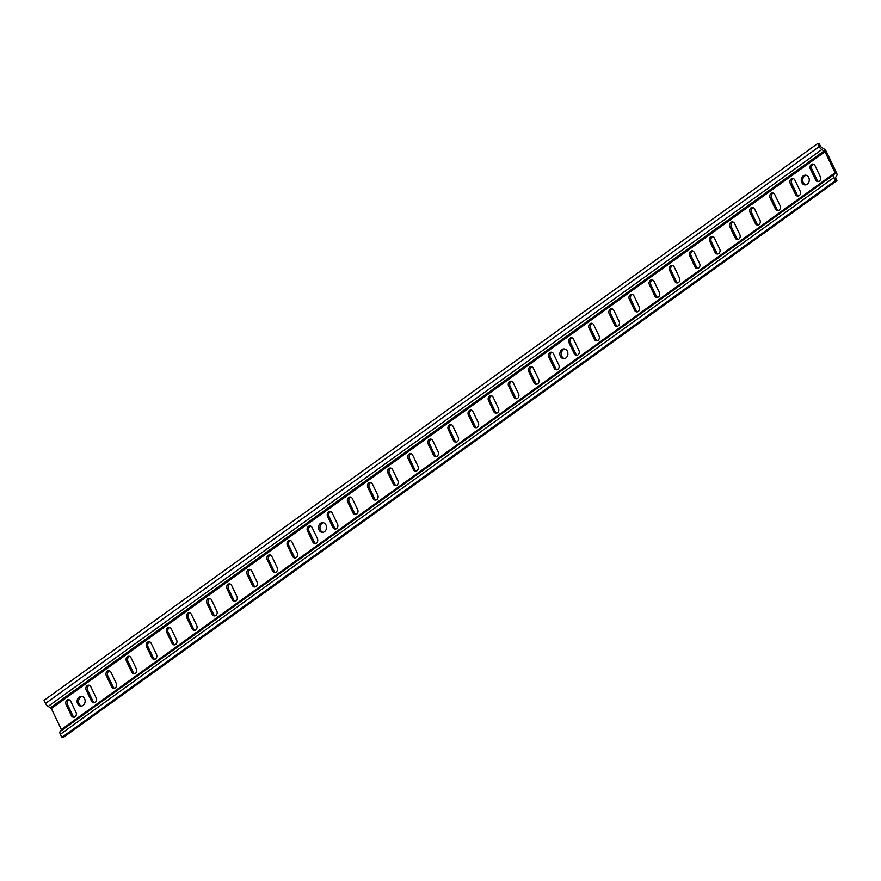 <?xml version="1.0" encoding="UTF-8"?>
<svg xmlns="http://www.w3.org/2000/svg" width="881" height="881" viewBox="0 0 881 881"><rect width="100%" height="100%" fill="white"/><g stroke="black" fill="none" stroke-linecap="round" stroke-linejoin="round"><path stroke-width="1.32" d="M805.763 184.867A4.868 4.009 92.9 0 1 802.756 180.88A4.868 4.009 92.9 0 1 804.738 175.947A4.868 4.009 92.9 0 1 806.247 175.308M807.271 184.217A4.868 4.009 -87.1 0 0 809.176 178.843A4.868 4.009 -87.1 0 0 805.52 175.187A4.868 4.009 -87.1 0 0 803.274 175.881A4.868 4.009 -87.1 0 0 801.358 181.244A4.868 4.009 -87.1 0 0 805.025 184.911A4.868 4.009 -87.1 0 0 807.271 184.217M564.38 358.589A4.868 4.009 92.9 0 1 561.373 354.614A4.868 4.009 92.9 0 1 563.355 349.68A4.868 4.009 92.9 0 1 564.864 349.03M565.888 357.95A4.868 4.009 -87.1 0 0 567.793 352.576A4.868 4.009 -87.1 0 0 564.137 348.909A4.868 4.009 -87.1 0 0 561.891 349.603A4.868 4.009 -87.1 0 0 559.975 354.977A4.868 4.009 -87.1 0 0 563.642 358.633A4.868 4.009 -87.1 0 0 565.888 357.95M322.986 532.322A4.868 4.009 92.9 0 1 319.99 528.336A4.868 4.009 92.9 0 1 321.972 523.402A4.868 4.009 92.9 0 1 323.481 522.763M324.494 531.672A4.868 4.009 -87.1 0 0 326.411 526.298A4.868 4.009 -87.1 0 0 322.743 522.642A4.868 4.009 -87.1 0 0 320.497 523.325A4.868 4.009 -87.1 0 0 318.592 528.699A4.868 4.009 -87.1 0 0 322.248 532.366A4.868 4.009 -87.1 0 0 324.494 531.672M81.603 706.044A4.868 4.009 92.9 0 1 78.607 702.069A4.868 4.009 92.9 0 1 80.589 697.135A4.868 4.009 92.9 0 1 82.098 696.486M83.111 705.395A4.868 4.009 -87.1 0 0 85.028 700.021A4.868 4.009 -87.1 0 0 81.36 696.364A4.868 4.009 -87.1 0 0 79.114 697.058A4.868 4.009 -87.1 0 0 77.209 702.432A4.868 4.009 -87.1 0 0 80.865 706.088A4.868 4.009 -87.1 0 0 83.111 705.395M818.57 181.53A3.249 2.676 92.9 0 1 817.139 180.12L811.808 168.998A3.249 2.676 92.9 0 1 813.559 164.163M815.674 180.043A3.249 2.676 -87.1 0 0 817.821 181.607A3.249 2.676 -87.1 0 0 819.319 181.156A3.249 2.676 -87.1 0 0 820.31 176.696L814.98 165.573A3.249 2.676 -87.1 0 0 812.822 164.009A3.249 2.676 -87.1 0 0 810.388 165.595A3.249 2.676 -87.1 0 0 810.344 168.921L815.674 180.043L817.139 180.12M798.45 196A3.249 2.676 92.9 0 1 797.019 194.591L791.689 183.468A3.249 2.676 92.9 0 1 793.44 178.645M795.554 194.514A3.249 2.676 -87.1 0 0 797.712 196.089A3.249 2.676 -87.1 0 0 799.21 195.626A3.249 2.676 -87.1 0 0 800.201 191.177L794.871 180.054A3.249 2.676 -87.1 0 0 792.713 178.48A3.249 2.676 -87.1 0 0 790.268 180.065A3.249 2.676 -87.1 0 0 790.224 183.391L795.554 194.514L797.019 194.591M778.33 210.482A3.249 2.676 92.9 0 1 776.91 209.072L771.58 197.95A3.249 2.676 92.9 0 1 773.32 193.126M775.434 208.995A3.249 2.676 -87.1 0 0 777.593 210.57A3.249 2.676 -87.1 0 0 779.09 210.107A3.249 2.676 -87.1 0 0 780.081 205.658L774.751 194.536A3.249 2.676 -87.1 0 0 772.593 192.961A3.249 2.676 -87.1 0 0 770.159 194.547A3.249 2.676 -87.1 0 0 770.104 197.873L775.434 208.995L776.91 209.072M758.222 224.952A3.249 2.676 92.9 0 1 756.79 223.543L751.46 212.42A3.249 2.676 92.9 0 1 753.211 207.597M755.325 223.477A3.249 2.676 -87.1 0 0 757.484 225.04A3.249 2.676 -87.1 0 0 758.982 224.578A3.249 2.676 -87.1 0 0 759.962 220.129L754.632 209.006A3.249 2.676 -87.1 0 0 752.484 207.442A3.249 2.676 -87.1 0 0 750.039 209.017A3.249 2.676 -87.1 0 0 749.995 212.354L755.325 223.477L756.79 223.543M738.102 239.434A3.249 2.676 92.9 0 1 736.681 238.024L731.351 226.902A3.249 2.676 92.9 0 1 733.091 222.078M735.206 237.947A3.249 2.676 -87.1 0 0 737.364 239.522A3.249 2.676 -87.1 0 0 738.862 239.059A3.249 2.676 -87.1 0 0 739.853 234.61L734.523 223.488A3.249 2.676 -87.1 0 0 732.364 221.913A3.249 2.676 -87.1 0 0 729.931 223.499A3.249 2.676 -87.1 0 0 729.875 226.824L735.206 237.947L736.681 238.024M717.993 253.915A3.249 2.676 92.9 0 1 716.561 252.506L711.231 241.383A3.249 2.676 92.9 0 1 712.982 236.56M715.097 252.429A3.249 2.676 -87.1 0 0 717.244 254.003A3.249 2.676 -87.1 0 0 718.742 253.541A3.249 2.676 -87.1 0 0 719.733 249.092L714.403 237.958A3.249 2.676 -87.1 0 0 712.255 236.394A3.249 2.676 -87.1 0 0 709.811 237.98A3.249 2.676 -87.1 0 0 709.767 241.306L715.097 252.429L716.561 252.506M697.873 268.386A3.249 2.676 92.9 0 1 696.442 266.976L691.122 255.853A3.249 2.676 92.9 0 1 692.862 251.03M694.977 266.91A3.249 2.676 -87.1 0 0 697.135 268.474A3.249 2.676 -87.1 0 0 698.633 268.011A3.249 2.676 -87.1 0 0 699.624 263.562L694.294 252.44A3.249 2.676 -87.1 0 0 692.136 250.865A3.249 2.676 -87.1 0 0 689.691 252.451A3.249 2.676 -87.1 0 0 689.647 255.776L694.977 266.91L696.442 266.976M677.764 282.867A3.249 2.676 92.9 0 1 676.333 281.457L671.003 270.335A3.249 2.676 92.9 0 1 672.743 265.511M674.857 281.38A3.249 2.676 -87.1 0 0 677.015 282.955A3.249 2.676 -87.1 0 0 678.513 282.493A3.249 2.676 -87.1 0 0 679.504 278.044L674.174 266.921A3.249 2.676 -87.1 0 0 672.016 265.346A3.249 2.676 -87.1 0 0 669.582 266.932A3.249 2.676 -87.1 0 0 669.538 270.258L674.857 281.38L676.333 281.457M657.644 297.338A3.249 2.676 92.9 0 1 656.213 295.939L650.883 284.805A3.249 2.676 92.9 0 1 652.634 279.982M654.748 295.862A3.249 2.676 -87.1 0 0 656.907 297.426A3.249 2.676 -87.1 0 0 658.404 296.974A3.249 2.676 -87.1 0 0 659.384 292.514L654.054 281.391A3.249 2.676 -87.1 0 0 651.907 279.828A3.249 2.676 -87.1 0 0 649.462 281.413A3.249 2.676 -87.1 0 0 649.418 284.739L654.748 295.862L656.213 295.939M637.525 311.819A3.249 2.676 92.9 0 1 636.104 310.409L630.774 299.287A3.249 2.676 92.9 0 1 632.514 294.463M634.628 310.332A3.249 2.676 -87.1 0 0 636.787 311.907A3.249 2.676 -87.1 0 0 638.285 311.445A3.249 2.676 -87.1 0 0 639.276 306.995L633.946 295.873A3.249 2.676 -87.1 0 0 631.787 294.298A3.249 2.676 -87.1 0 0 629.353 295.884A3.249 2.676 -87.1 0 0 629.298 299.21L634.628 310.332L636.104 310.409M617.416 326.3A3.249 2.676 92.9 0 1 615.984 324.891L610.654 313.768A3.249 2.676 92.9 0 1 612.405 308.945M614.52 324.814A3.249 2.676 -87.1 0 0 616.667 326.388A3.249 2.676 -87.1 0 0 618.165 325.926A3.249 2.676 -87.1 0 0 619.156 321.477L613.826 310.354A3.249 2.676 -87.1 0 0 611.678 308.779A3.249 2.676 -87.1 0 0 609.234 310.365A3.249 2.676 -87.1 0 0 609.189 313.691L614.52 324.814L615.984 324.891M597.296 340.771A3.249 2.676 92.9 0 1 595.875 339.361L590.545 328.239A3.249 2.676 92.9 0 1 592.285 323.415M594.4 339.295A3.249 2.676 -87.1 0 0 596.558 340.859A3.249 2.676 -87.1 0 0 598.056 340.396A3.249 2.676 -87.1 0 0 599.047 335.947L593.717 324.825A3.249 2.676 -87.1 0 0 591.558 323.25A3.249 2.676 -87.1 0 0 589.125 324.836A3.249 2.676 -87.1 0 0 589.07 328.173L594.4 339.295L595.875 339.361M577.187 355.252A3.249 2.676 92.9 0 1 575.756 353.843L570.425 342.72A3.249 2.676 92.9 0 1 572.165 337.897M574.291 353.766A3.249 2.676 -87.1 0 0 576.438 355.34A3.249 2.676 -87.1 0 0 577.936 354.878A3.249 2.676 -87.1 0 0 578.927 350.429L573.597 339.306A3.249 2.676 -87.1 0 0 571.439 337.731A3.249 2.676 -87.1 0 0 569.005 339.317A3.249 2.676 -87.1 0 0 568.961 342.643L574.291 353.766L575.756 353.843M557.067 369.734A3.249 2.676 92.9 0 1 555.636 368.324L550.306 357.201A3.249 2.676 92.9 0 1 552.057 352.367M554.171 368.247A3.249 2.676 -87.1 0 0 556.329 369.811A3.249 2.676 -87.1 0 0 557.827 369.359A3.249 2.676 -87.1 0 0 558.807 364.899L553.488 353.777A3.249 2.676 -87.1 0 0 551.33 352.213A3.249 2.676 -87.1 0 0 548.885 353.799A3.249 2.676 -87.1 0 0 548.841 357.124L554.171 368.247L555.636 368.324M536.947 384.204A3.249 2.676 92.9 0 1 535.527 382.795L530.197 371.672A3.249 2.676 92.9 0 1 531.937 366.848M534.051 382.717A3.249 2.676 -87.1 0 0 536.21 384.292A3.249 2.676 -87.1 0 0 537.707 383.83A3.249 2.676 -87.1 0 0 538.698 379.381L533.368 368.258A3.249 2.676 -87.1 0 0 531.21 366.683A3.249 2.676 -87.1 0 0 528.776 368.269A3.249 2.676 -87.1 0 0 528.721 371.595L534.051 382.717L535.527 382.795M516.839 398.686A3.249 2.676 92.9 0 1 515.407 397.276L510.077 386.153A3.249 2.676 92.9 0 1 511.828 381.33M513.942 397.199A3.249 2.676 -87.1 0 0 516.101 398.774A3.249 2.676 -87.1 0 0 517.599 398.311A3.249 2.676 -87.1 0 0 518.579 393.862L513.249 382.739A3.249 2.676 -87.1 0 0 511.101 381.165A3.249 2.676 -87.1 0 0 508.656 382.75A3.249 2.676 -87.1 0 0 508.612 386.076L513.942 397.199L515.407 397.276M496.719 413.156A3.249 2.676 92.9 0 1 495.298 411.746L489.968 400.624A3.249 2.676 92.9 0 1 491.708 395.8M493.823 411.68A3.249 2.676 -87.1 0 0 495.981 413.244A3.249 2.676 -87.1 0 0 497.479 412.782A3.249 2.676 -87.1 0 0 498.47 408.332L493.14 397.21A3.249 2.676 -87.1 0 0 490.981 395.646A3.249 2.676 -87.1 0 0 488.548 397.221A3.249 2.676 -87.1 0 0 488.492 400.558L493.823 411.68L495.298 411.746M476.61 427.637A3.249 2.676 92.9 0 1 475.178 426.228L469.848 415.105A3.249 2.676 92.9 0 1 471.599 410.282M473.714 426.151A3.249 2.676 -87.1 0 0 475.861 427.726A3.249 2.676 -87.1 0 0 477.359 427.263A3.249 2.676 -87.1 0 0 478.35 422.814L473.02 411.691A3.249 2.676 -87.1 0 0 470.861 410.117A3.249 2.676 -87.1 0 0 468.428 411.702A3.249 2.676 -87.1 0 0 468.384 415.028L473.714 426.151L475.178 426.228M456.49 442.119A3.249 2.676 92.9 0 1 455.059 440.709L449.728 429.587A3.249 2.676 92.9 0 1 451.479 424.763M453.594 440.632A3.249 2.676 -87.1 0 0 455.752 442.207A3.249 2.676 -87.1 0 0 457.25 441.744A3.249 2.676 -87.1 0 0 458.241 437.295L452.911 426.162A3.249 2.676 -87.1 0 0 450.753 424.598A3.249 2.676 -87.1 0 0 448.308 426.184A3.249 2.676 -87.1 0 0 448.264 429.51L453.594 440.632L455.059 440.709M436.37 456.589A3.249 2.676 92.9 0 1 434.95 455.18L429.62 444.057A3.249 2.676 92.9 0 1 431.36 439.234M433.474 455.114A3.249 2.676 -87.1 0 0 435.632 456.677A3.249 2.676 -87.1 0 0 437.13 456.215A3.249 2.676 -87.1 0 0 438.121 451.766L432.791 440.643A3.249 2.676 -87.1 0 0 430.633 439.068A3.249 2.676 -87.1 0 0 428.199 440.654A3.249 2.676 -87.1 0 0 428.144 443.98L433.474 455.114L434.95 455.18M416.261 471.071A3.249 2.676 92.9 0 1 414.83 469.661L409.5 458.538A3.249 2.676 92.9 0 1 411.251 453.715M413.365 469.584A3.249 2.676 -87.1 0 0 415.524 471.159A3.249 2.676 -87.1 0 0 417.021 470.696A3.249 2.676 -87.1 0 0 418.001 466.247L412.671 455.125A3.249 2.676 -87.1 0 0 410.524 453.55A3.249 2.676 -87.1 0 0 408.079 455.136A3.249 2.676 -87.1 0 0 408.035 458.461L413.365 469.584L414.83 469.661M396.142 485.541A3.249 2.676 92.9 0 1 394.721 484.143L389.391 473.009A3.249 2.676 92.9 0 1 391.131 468.185M393.245 484.065A3.249 2.676 -87.1 0 0 395.404 485.629A3.249 2.676 -87.1 0 0 396.902 485.178A3.249 2.676 -87.1 0 0 397.893 480.718L392.563 469.595A3.249 2.676 -87.1 0 0 390.404 468.031A3.249 2.676 -87.1 0 0 387.97 469.617A3.249 2.676 -87.1 0 0 387.915 472.943L393.245 484.065L394.721 484.143M376.033 500.023A3.249 2.676 92.9 0 1 374.601 498.613L369.271 487.49A3.249 2.676 92.9 0 1 371.022 482.667M373.137 498.536A3.249 2.676 -87.1 0 0 375.284 500.111A3.249 2.676 -87.1 0 0 376.782 499.648A3.249 2.676 -87.1 0 0 377.773 495.199L372.443 484.076A3.249 2.676 -87.1 0 0 370.284 482.502A3.249 2.676 -87.1 0 0 367.851 484.087A3.249 2.676 -87.1 0 0 367.806 487.413L373.137 498.536L374.601 498.613M355.913 514.504A3.249 2.676 92.9 0 1 354.481 513.094L349.151 501.972A3.249 2.676 92.9 0 1 350.902 497.148M353.017 513.017A3.249 2.676 -87.1 0 0 355.175 514.592A3.249 2.676 -87.1 0 0 356.673 514.13A3.249 2.676 -87.1 0 0 357.664 509.681L352.334 498.558A3.249 2.676 -87.1 0 0 350.175 496.983A3.249 2.676 -87.1 0 0 347.731 498.569A3.249 2.676 -87.1 0 0 347.687 501.895L353.017 513.017L354.481 513.094M335.793 528.974A3.249 2.676 92.9 0 1 334.373 527.565L329.042 516.442A3.249 2.676 92.9 0 1 330.782 511.619M332.897 527.499A3.249 2.676 -87.1 0 0 335.055 529.063A3.249 2.676 -87.1 0 0 336.553 528.6A3.249 2.676 -87.1 0 0 337.544 524.151L332.214 513.028A3.249 2.676 -87.1 0 0 330.056 511.454A3.249 2.676 -87.1 0 0 327.622 513.039A3.249 2.676 -87.1 0 0 327.578 516.376L332.897 527.499L334.373 527.565M315.684 543.456A3.249 2.676 92.9 0 1 314.253 542.046L308.923 530.924A3.249 2.676 92.9 0 1 310.674 526.1M312.788 541.969A3.249 2.676 -87.1 0 0 314.946 543.544A3.249 2.676 -87.1 0 0 316.444 543.081A3.249 2.676 -87.1 0 0 317.424 538.632L312.094 527.51A3.249 2.676 -87.1 0 0 309.947 525.935A3.249 2.676 -87.1 0 0 307.502 527.521A3.249 2.676 -87.1 0 0 307.458 530.847L312.788 541.969L314.253 542.046M295.564 557.937A3.249 2.676 92.9 0 1 294.144 556.528L288.814 545.405A3.249 2.676 92.9 0 1 290.554 540.571M292.668 556.451A3.249 2.676 -87.1 0 0 294.827 558.014A3.249 2.676 -87.1 0 0 296.324 557.563A3.249 2.676 -87.1 0 0 297.315 553.103L291.985 541.98A3.249 2.676 -87.1 0 0 289.827 540.416A3.249 2.676 -87.1 0 0 287.393 542.002A3.249 2.676 -87.1 0 0 287.338 545.328L292.668 556.451L294.144 556.528M275.456 572.408A3.249 2.676 92.9 0 1 274.024 570.998L268.694 559.875A3.249 2.676 92.9 0 1 270.445 555.052M272.559 570.921A3.249 2.676 -87.1 0 0 274.707 572.496A3.249 2.676 -87.1 0 0 276.205 572.033A3.249 2.676 -87.1 0 0 277.196 567.584L271.866 556.462A3.249 2.676 -87.1 0 0 269.718 554.887A3.249 2.676 -87.1 0 0 267.273 556.473A3.249 2.676 -87.1 0 0 267.229 559.798L272.559 570.921L274.024 570.998M255.336 586.889A3.249 2.676 92.9 0 1 253.904 585.48L248.585 574.357A3.249 2.676 92.9 0 1 250.325 569.533M252.44 585.402A3.249 2.676 -87.1 0 0 254.598 586.977A3.249 2.676 -87.1 0 0 256.096 586.515A3.249 2.676 -87.1 0 0 257.087 582.066L251.757 570.943A3.249 2.676 -87.1 0 0 249.598 569.368A3.249 2.676 -87.1 0 0 247.154 570.954A3.249 2.676 -87.1 0 0 247.109 574.28L252.44 585.402L253.904 585.48M235.227 601.36A3.249 2.676 92.9 0 1 233.795 599.95L228.465 588.827A3.249 2.676 92.9 0 1 230.205 584.004M232.331 599.884A3.249 2.676 -87.1 0 0 234.478 601.448A3.249 2.676 -87.1 0 0 235.976 600.985A3.249 2.676 -87.1 0 0 236.967 596.536L231.637 585.413A3.249 2.676 -87.1 0 0 229.478 583.85A3.249 2.676 -87.1 0 0 227.045 585.425A3.249 2.676 -87.1 0 0 227.001 588.761L232.331 599.884L233.795 599.95M215.107 615.841A3.249 2.676 92.9 0 1 213.676 614.431L208.345 603.309A3.249 2.676 92.9 0 1 210.096 598.485M212.211 614.354A3.249 2.676 -87.1 0 0 214.369 615.929A3.249 2.676 -87.1 0 0 215.867 615.467A3.249 2.676 -87.1 0 0 216.847 611.018L211.517 599.895A3.249 2.676 -87.1 0 0 209.37 598.32A3.249 2.676 -87.1 0 0 206.925 599.906A3.249 2.676 -87.1 0 0 206.881 603.232L212.211 614.354L213.676 614.431M194.987 630.322A3.249 2.676 92.9 0 1 193.567 628.913L188.237 617.79A3.249 2.676 92.9 0 1 189.977 612.967M192.091 628.836A3.249 2.676 -87.1 0 0 194.249 630.411A3.249 2.676 -87.1 0 0 195.747 629.948A3.249 2.676 -87.1 0 0 196.738 625.499L191.408 614.365A3.249 2.676 -87.1 0 0 189.25 612.802A3.249 2.676 -87.1 0 0 186.816 614.387A3.249 2.676 -87.1 0 0 186.761 617.713L192.091 628.836L193.567 628.913M174.879 644.793A3.249 2.676 92.9 0 1 173.447 643.383L168.117 632.261A3.249 2.676 92.9 0 1 169.868 627.437M171.982 643.317A3.249 2.676 -87.1 0 0 174.13 644.881A3.249 2.676 -87.1 0 0 175.627 644.418A3.249 2.676 -87.1 0 0 176.618 639.969L171.288 628.847A3.249 2.676 -87.1 0 0 169.141 627.272A3.249 2.676 -87.1 0 0 166.696 628.858A3.249 2.676 -87.1 0 0 166.652 632.184L171.982 643.317L173.447 643.383M154.759 659.274A3.249 2.676 92.9 0 1 153.338 657.865L148.008 646.742A3.249 2.676 92.9 0 1 149.748 641.919M151.862 657.788A3.249 2.676 -87.1 0 0 154.021 659.362A3.249 2.676 -87.1 0 0 155.519 658.9A3.249 2.676 -87.1 0 0 156.51 654.451L151.18 643.328A3.249 2.676 -87.1 0 0 149.021 641.753A3.249 2.676 -87.1 0 0 146.587 643.339A3.249 2.676 -87.1 0 0 146.532 646.665L151.862 657.788L153.338 657.865M134.65 673.745A3.249 2.676 92.9 0 1 133.218 672.346L127.888 661.213A3.249 2.676 92.9 0 1 129.628 656.389M131.754 672.269A3.249 2.676 -87.1 0 0 133.901 673.833A3.249 2.676 -87.1 0 0 135.399 673.381A3.249 2.676 -87.1 0 0 136.39 668.921L131.06 657.799A3.249 2.676 -87.1 0 0 128.901 656.235A3.249 2.676 -87.1 0 0 126.468 657.821A3.249 2.676 -87.1 0 0 126.424 661.146L131.754 672.269L133.218 672.346M114.53 688.226A3.249 2.676 92.9 0 1 113.098 686.817L107.768 675.694A3.249 2.676 92.9 0 1 109.519 670.87M111.634 686.74A3.249 2.676 -87.1 0 0 113.792 688.314A3.249 2.676 -87.1 0 0 115.29 687.852A3.249 2.676 -87.1 0 0 116.27 683.403L110.951 672.28A3.249 2.676 -87.1 0 0 108.792 670.705A3.249 2.676 -87.1 0 0 106.348 672.291A3.249 2.676 -87.1 0 0 106.304 675.617L111.634 686.74L113.098 686.817M94.41 702.708A3.249 2.676 92.9 0 1 92.99 701.298L87.659 690.175A3.249 2.676 92.9 0 1 89.399 685.352M91.514 701.221A3.249 2.676 -87.1 0 0 93.672 702.796A3.249 2.676 -87.1 0 0 95.17 702.333A3.249 2.676 -87.1 0 0 96.161 697.884L90.831 686.762A3.249 2.676 -87.1 0 0 88.673 685.187A3.249 2.676 -87.1 0 0 86.239 686.773A3.249 2.676 -87.1 0 0 86.184 690.098L91.514 701.221L92.99 701.298M74.301 717.178A3.249 2.676 92.9 0 1 72.87 715.768L67.54 704.646A3.249 2.676 92.9 0 1 69.291 699.822M71.405 715.702A3.249 2.676 -87.1 0 0 73.564 717.266A3.249 2.676 -87.1 0 0 75.061 716.804A3.249 2.676 -87.1 0 0 76.041 712.355L70.711 701.232A3.249 2.676 -87.1 0 0 68.564 699.657A3.249 2.676 -87.1 0 0 66.119 701.243A3.249 2.676 -87.1 0 0 66.075 704.58L71.405 715.702L72.87 715.768M817.711 143.515L819.187 143.592L820.674 146.686L823.812 148.834A3.678 1.74 -125.7 0 1 826.455 151.785L836.532 172.819A3.678 1.74 -125.7 0 1 836.664 175.649L835.463 177.566L836.95 180.671L835.485 180.594L833.999 177.499A3.678 1.74 -125.7 0 1 833.867 174.669L835.067 172.742L824.99 151.719L821.841 149.572A3.678 1.74 -125.7 0 1 819.198 146.609L817.711 143.515L44.05 700.329L45.537 703.434L819.198 146.609M835.485 180.594L61.813 737.408L63.289 737.485L836.95 180.671M61.813 737.408L60.326 734.313A3.678 1.74 -125.7 0 1 60.194 731.483L61.395 729.556L51.318 708.533L48.18 706.386A3.678 1.74 -125.7 0 1 45.537 703.434M60.326 734.313L833.999 177.499M60.194 731.483L833.867 174.669M61.439 730.393L835.1 173.579M61.395 729.556L835.067 172.742M51.318 708.533L824.99 151.719M50.547 707.663L824.209 150.849M48.18 706.386L821.841 149.572M66.075 704.58L67.54 704.646M86.184 690.098L87.659 690.175M106.304 675.617L107.768 675.694M126.424 661.146L127.888 661.213M146.532 646.665L148.008 646.742M166.652 632.184L168.117 632.261M186.761 617.713L188.237 617.79M206.881 603.232L208.345 603.309M227.001 588.761L228.465 588.827M247.109 574.28L248.585 574.357M267.229 559.798L268.694 559.875M287.338 545.328L288.814 545.405M307.458 530.847L308.923 530.924M327.578 516.376L329.042 516.442M347.687 501.895L349.151 501.972M367.806 487.413L369.271 487.49M387.915 472.943L389.391 473.009M408.035 458.461L409.5 458.538M428.144 443.98L429.62 444.057M448.264 429.51L449.728 429.587M468.384 415.028L469.848 415.105M488.492 400.558L489.968 400.624M508.612 386.076L510.077 386.153M528.721 371.595L530.197 371.672M548.841 357.124L550.306 357.201M568.961 342.643L570.425 342.72M589.07 328.173L590.545 328.239M609.189 313.691L610.654 313.768M629.298 299.21L630.774 299.287M649.418 284.739L650.883 284.805M669.538 270.258L671.003 270.335M689.647 255.776L691.122 255.853M709.767 241.306L711.231 241.383M729.875 226.824L731.351 226.902M749.995 212.354L751.46 212.42M770.104 197.873L771.58 197.95M790.224 183.391L791.689 183.468M810.344 168.921L811.808 168.998"/></g></svg>

